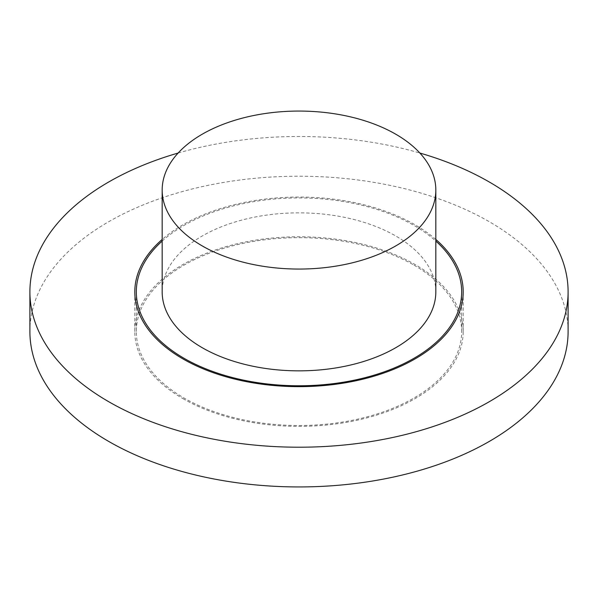 <?xml version="1.0" encoding="UTF-8"?>
<svg xmlns="http://www.w3.org/2000/svg" width="598" height="598" viewBox="0 0 598 598"><rect width="100%" height="100%" fill="white"/><g stroke="black" fill="none" stroke-linecap="round" stroke-linejoin="round"><path stroke-width="0.45" stroke-dasharray="2.99 2.24" d="M29.9 331.576A269.1 155.36 180 0 1 196.017 188.041A269.1 155.36 180 0 1 489.284 221.716A269.1 155.36 180 0 1 568.1 331.576M414.033 265.161A162.678 93.923 180 0 1 461.678 331.576A162.678 93.923 180 0 1 299 425.492A162.678 93.923 180 0 1 136.322 331.576A162.678 93.923 180 0 1 236.748 244.806A162.678 93.923 180 0 1 414.033 265.161M178.122 153.043A269.1 155.36 180 0 1 419.878 153.043M162.17 241.054A162.678 93.923 180 0 1 414.033 225.439A162.678 93.923 180 0 1 435.83 241.054M182.898 398.604A164.196 94.798 0 0 0 361.835 419.153A164.196 94.798 0 0 0 463.196 331.576A164.196 94.798 0 0 0 299 236.778A164.196 94.798 0 0 0 134.804 331.576A164.196 94.798 0 0 0 182.898 398.604M435.83 239.447A164.196 94.798 0 0 0 162.17 239.447M435.83 291.854A136.83 78.996 0 0 0 299 212.851A136.83 78.996 0 0 0 162.17 291.854M136.322 291.854L136.322 331.576M461.678 291.854L461.678 331.576M463.196 331.576L463.196 291.854M134.804 331.576L134.804 291.854"/><path stroke-width="0.9" d="M419.878 153.043A269.1 155.36 180 0 1 489.284 181.994A269.1 155.36 180 0 1 568.1 291.854L568.1 331.576A269.1 155.36 180 0 1 299 486.936A269.1 155.36 180 0 1 29.9 331.576L29.9 291.854A269.1 155.36 180 0 1 178.122 153.043M568.1 291.854A269.1 155.36 180 0 1 299 447.214A269.1 155.36 180 0 1 29.9 291.854M435.83 241.054A162.678 93.923 180 0 1 461.678 291.854A162.678 93.923 180 0 1 299 385.77A162.678 93.923 180 0 1 136.322 291.854A162.678 93.923 180 0 1 162.17 241.054M162.17 239.447A164.196 94.798 0 0 0 134.804 291.854A164.196 94.798 0 0 0 182.898 358.882A164.196 94.798 0 0 0 361.835 379.431A164.196 94.798 0 0 0 463.196 291.854A164.196 94.798 0 0 0 435.83 239.447M162.17 190.059L162.17 291.854A136.83 78.996 0 0 0 202.244 347.715A136.83 78.996 0 0 0 351.362 364.84A136.83 78.996 0 0 0 435.83 291.854L435.83 190.059A136.83 78.996 0 0 0 299 111.064A136.83 78.996 0 0 0 162.17 190.059A136.83 78.996 0 0 0 202.244 245.92A136.83 78.996 0 0 0 351.362 263.045A136.83 78.996 0 0 0 435.83 190.059"/></g></svg>
